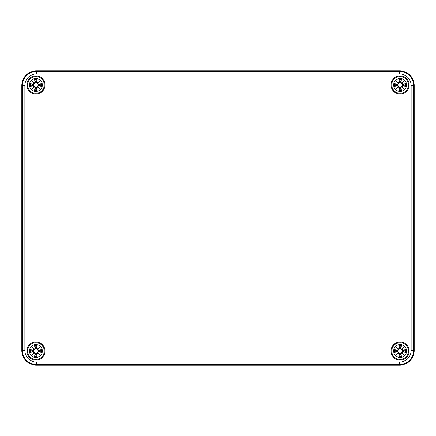 <?xml version="1.0" encoding="UTF-8"?>
<svg xmlns="http://www.w3.org/2000/svg" width="436" height="436" viewBox="0 0 436 436"><rect width="100%" height="100%" fill="white"/><g stroke="black" fill="none" stroke-linecap="round" stroke-linejoin="round"><path stroke-width="0.65" d="M36.515 70.85L399.485 70.85A14.715 14.715 0 0 1 414.2 85.565L414.2 350.435A14.715 14.715 0 0 1 399.485 365.15L36.515 365.15A14.715 14.715 0 0 1 21.8 350.435L21.8 85.565A14.715 14.715 0 0 1 36.515 70.85A14.715 14.715 0 0 0 21.8 85.565L21.8 350.435A14.715 14.715 0 0 0 36.515 365.15L399.485 365.15A14.715 14.715 0 0 0 414.2 350.435L414.2 85.565A14.715 14.715 0 0 0 399.485 70.85L36.515 70.85L36.515 71.471A14.094 14.094 0 0 0 22.421 85.565L22.421 350.435A14.094 14.094 0 0 0 36.515 364.529L36.515 362.076A11.641 11.641 0 0 1 24.874 350.435L21.8 350.435M44.979 351.051A9.074 9.074 0 0 1 31.365 358.904A9.074 9.074 0 0 1 31.365 343.192A9.074 9.074 0 0 1 44.979 351.051M44.979 84.955A9.074 9.074 0 0 1 31.365 92.808A9.074 9.074 0 0 1 31.365 77.096A9.074 9.074 0 0 1 44.979 84.955M409.17 84.955A9.074 9.074 0 0 1 395.561 92.808A9.074 9.074 0 0 1 395.561 77.096A9.074 9.074 0 0 1 409.17 84.955M409.17 351.045A9.074 9.074 0 0 1 395.561 358.904A9.074 9.074 0 0 1 395.561 343.192A9.074 9.074 0 0 1 409.17 351.045M35.905 344.609A6.436 6.436 0 0 1 41.474 354.266A6.436 6.436 0 0 1 30.329 354.266A6.436 6.436 0 0 1 35.905 344.609M35.905 342.712A8.339 8.339 0 0 0 28.678 355.22A8.339 8.339 0 0 0 43.126 355.22A8.339 8.339 0 0 0 35.905 342.712A8.339 8.339 0 0 0 28.678 355.22A8.339 8.339 0 0 0 43.126 355.22A8.339 8.339 0 0 0 35.905 342.712M36.788 348.38A15.914 1.384 -80.2 0 0 37.191 345.639L36.275 348.108A2.965 2.965 0 0 0 35.529 348.108L34.586 349.732L33.158 350.718L30.493 349.759A5.559 5.559 0 0 0 30.493 352.337A15.914 1.384 -9.8 0 0 33.234 351.934L33.975 352.473A15.789 2.741 130 0 0 32.297 354.653A15.789 2.741 -40 0 0 34.477 352.975L35.016 353.716A15.914 1.384 99.8 0 0 34.613 356.457L35.529 353.988A2.965 2.965 0 0 0 36.275 353.988L37.218 352.364L38.646 351.378L41.311 352.337A5.559 5.559 0 0 0 41.311 349.759A15.914 1.384 170.2 0 0 38.57 350.163L37.828 349.623A15.789 2.741 -50 0 0 39.507 347.443A15.789 2.741 140 0 0 37.327 349.122L36.657 348.38L37.327 349.122M36.275 353.988L37.191 356.457A15.914 1.384 -99.8 0 0 36.788 353.716L37.327 352.975A15.789 2.741 40 0 0 39.507 354.653A15.789 2.741 -130 0 0 37.828 352.473L38.57 351.934A15.914 1.384 9.8 0 0 41.311 352.337M35.529 348.108L34.613 345.639A15.914 1.384 80.2 0 0 35.016 348.38L34.477 349.122A15.789 2.741 -140 0 0 32.297 347.443A15.789 2.741 50 0 0 33.975 349.623L33.234 350.163A15.914 1.384 -170.2 0 0 30.493 349.759M35.016 348.38L35.147 348.38A15.789 1.379 -99.8 0 1 34.782 345.955M34.477 349.122L35.572 348.304M32.297 347.443L34.586 349.732M33.234 350.163L33.975 349.623M34.449 349.263L34.117 349.596A15.669 2.72 -130 0 1 32.934 348.081A15.669 2.72 40 0 1 34.449 349.258M33.234 351.934L33.234 351.803A15.789 1.379 170.2 0 1 30.809 352.168L30.493 352.337M33.975 352.473L33.158 351.378L34.586 352.364L35.529 353.988M32.297 354.653L34.586 352.364M35.016 353.716L34.477 352.975M30.809 352.168L33.158 351.378M34.117 352.501L34.449 352.833A15.669 2.72 140 0 1 32.934 354.016A15.669 2.72 -50 0 1 34.112 352.501M36.788 353.716L36.657 353.716A15.789 1.379 80.2 0 1 37.022 356.141M37.327 352.975L36.232 353.792M39.507 354.653L37.218 352.364M38.57 351.934L37.828 352.473M37.354 352.833L37.687 352.501A15.669 2.72 50 0 1 38.869 354.016A15.669 2.72 -140 0 1 37.354 352.838M38.57 350.163L38.57 350.293A15.789 1.379 -9.8 0 1 40.995 349.928L41.311 349.759M37.828 349.623L38.646 350.718L37.218 349.732L36.275 348.108M37.218 349.732L38.869 348.081A15.669 2.72 130 0 1 37.692 349.596L37.354 349.258A15.669 2.72 -40 0 1 38.869 348.081L39.507 347.443M40.995 349.928L38.646 350.718M32.962 351.421A2.965 2.965 0 0 1 32.962 350.675M38.842 350.675A2.965 2.965 0 0 1 38.842 351.421M400.095 344.609A6.436 6.436 0 0 1 405.671 354.266A6.436 6.436 0 0 1 394.526 354.266A6.436 6.436 0 0 1 400.095 344.609M400.095 342.712A8.339 8.339 0 0 0 392.874 355.22A8.339 8.339 0 0 0 407.322 355.22A8.339 8.339 0 0 0 400.095 342.712A8.339 8.339 0 0 0 392.874 355.22A8.339 8.339 0 0 0 407.322 355.22A8.339 8.339 0 0 0 400.095 342.712M400.984 348.38A15.914 1.384 -80.2 0 0 401.387 345.639L400.471 348.108A2.965 2.965 0 0 0 399.725 348.108L398.782 349.732L397.354 350.718L394.689 349.759A5.559 5.559 0 0 0 394.689 352.337A15.914 1.384 -9.8 0 0 397.43 351.934L398.172 352.473A15.789 2.741 130 0 0 396.493 354.653A15.789 2.741 -40 0 0 398.673 352.975L399.213 353.716A15.914 1.384 99.8 0 0 398.809 356.457L399.725 353.988A2.965 2.965 0 0 0 400.471 353.988L401.414 352.364L402.842 351.378L405.507 352.337A5.559 5.559 0 0 0 405.507 349.759A15.914 1.384 170.2 0 0 402.766 350.163L402.025 349.623A15.789 2.741 -50 0 0 403.703 347.443A15.789 2.741 140 0 0 401.523 349.122L400.853 348.38L401.523 349.122M400.471 353.988L401.387 356.457A15.914 1.384 -99.8 0 0 400.984 353.716L401.523 352.975A15.789 2.741 40 0 0 403.703 354.653A15.789 2.741 -130 0 0 402.025 352.473L402.766 351.934A15.914 1.384 9.8 0 0 405.507 352.337M399.725 348.108L398.809 345.639A15.914 1.384 80.2 0 0 399.213 348.38L398.673 349.122A15.789 2.741 -140 0 0 396.493 347.443A15.789 2.741 50 0 0 398.172 349.623L397.43 350.163A15.914 1.384 -170.2 0 0 394.689 349.759M399.213 348.38L399.343 348.38A15.789 1.379 -99.8 0 1 398.978 345.955M398.673 349.122L399.768 348.304M396.493 347.443L398.782 349.732M397.43 350.163L398.172 349.623M398.646 349.263L398.313 349.596A15.669 2.72 -130 0 1 397.131 348.081A15.669 2.72 40 0 1 398.646 349.258M397.43 351.934L397.43 351.803A15.789 1.379 170.2 0 1 395.005 352.168L394.689 352.337M398.172 352.473L397.354 351.378L398.782 352.364L399.725 353.988M396.493 354.653L398.782 352.364M399.213 353.716L398.673 352.975M395.005 352.168L397.354 351.378M398.313 352.501L398.646 352.833A15.669 2.72 140 0 1 397.131 354.016A15.669 2.72 -50 0 1 398.308 352.501M400.984 353.716L400.853 353.716A15.789 1.379 80.2 0 1 401.218 356.141M401.523 352.975L400.428 353.792M403.703 354.653L401.414 352.364M402.766 351.934L402.025 352.473M401.551 352.833L401.883 352.501A15.669 2.72 50 0 1 403.066 354.016A15.669 2.72 -140 0 1 401.551 352.838M402.766 350.163L402.766 350.293A15.789 1.379 -9.8 0 1 405.191 349.928L405.507 349.759M402.025 349.623L402.842 350.718L401.414 349.732L400.471 348.108M401.414 349.732L403.066 348.081A15.669 2.72 130 0 1 401.888 349.596L401.551 349.258A15.669 2.72 -40 0 1 403.066 348.081L403.703 347.443M405.191 349.928L402.842 350.718M397.158 351.421A2.965 2.965 0 0 1 397.158 350.675M403.038 350.675A2.965 2.965 0 0 1 403.038 351.421M35.905 78.513A6.436 6.436 0 0 1 41.474 88.17A6.436 6.436 0 0 1 30.329 88.17A6.436 6.436 0 0 1 35.905 78.513M35.905 76.616A8.339 8.339 0 0 0 28.678 89.124A8.339 8.339 0 0 0 43.126 89.124A8.339 8.339 0 0 0 35.905 76.616A8.339 8.339 0 0 0 28.678 89.124A8.339 8.339 0 0 0 43.126 89.124A8.339 8.339 0 0 0 35.905 76.616M36.788 82.284A15.914 1.384 -80.2 0 0 37.191 79.543L36.275 82.012A2.965 2.965 0 0 0 35.529 82.012L34.586 83.636L33.158 84.622L30.493 83.663A5.559 5.559 0 0 0 30.493 86.241A15.914 1.384 -9.8 0 0 33.234 85.838L33.975 86.377A15.789 2.741 130 0 0 32.297 88.557A15.789 2.741 -40 0 0 34.477 86.878L35.016 87.62A15.914 1.384 99.8 0 0 34.613 90.361L35.529 87.892A2.965 2.965 0 0 0 36.275 87.892L37.218 86.268L38.646 85.282L41.311 86.241A5.559 5.559 0 0 0 41.311 83.663A15.914 1.384 170.2 0 0 38.57 84.066L37.828 83.527A15.789 2.741 -50 0 0 39.507 81.347A15.789 2.741 140 0 0 37.327 83.025L36.657 82.284L37.327 83.025M36.275 87.892L37.191 90.361A15.914 1.384 -99.8 0 0 36.788 87.62L37.327 86.878A15.789 2.741 40 0 0 39.507 88.557A15.789 2.741 -130 0 0 37.828 86.377L38.57 85.838A15.914 1.384 9.8 0 0 41.311 86.241M35.529 82.012L34.613 79.543A15.914 1.384 80.2 0 0 35.016 82.284L34.477 83.025A15.789 2.741 -140 0 0 32.297 81.347A15.789 2.741 50 0 0 33.975 83.527L33.234 84.066A15.914 1.384 -170.2 0 0 30.493 83.663M35.016 82.284L35.147 82.284A15.789 1.379 -99.8 0 1 34.782 79.859M34.477 83.025L35.572 82.208M32.297 81.347L34.586 83.636M33.234 84.066L33.975 83.527M34.449 83.167L34.117 83.499A15.669 2.72 -130 0 1 32.934 81.984A15.669 2.72 40 0 1 34.449 83.162M33.234 85.838L33.234 85.707A15.789 1.379 170.2 0 1 30.809 86.072L30.493 86.241M33.975 86.377L33.158 85.282L34.586 86.268L35.529 87.892M32.297 88.557L34.586 86.268M35.016 87.62L34.477 86.878M30.809 86.072L33.158 85.282M34.117 86.404L34.449 86.737A15.669 2.72 140 0 1 32.934 87.919A15.669 2.72 -50 0 1 34.112 86.404M36.788 87.62L36.657 87.62A15.789 1.379 80.2 0 1 37.022 90.045M37.327 86.878L36.232 87.696M39.507 88.557L37.218 86.268M38.57 85.838L37.828 86.377M37.354 86.737L37.687 86.404A15.669 2.72 50 0 1 38.869 87.919A15.669 2.72 -140 0 1 37.354 86.742M38.57 84.066L38.57 84.197A15.789 1.379 -9.8 0 1 40.995 83.832L41.311 83.663M37.828 83.527L38.646 84.622L37.218 83.636L36.275 82.012M37.218 83.636L38.869 81.984A15.669 2.72 130 0 1 37.692 83.499L37.354 83.162A15.669 2.72 -40 0 1 38.869 81.984L39.507 81.347M40.995 83.832L38.646 84.622M32.962 85.325A2.965 2.965 0 0 1 32.962 84.579M38.842 84.579A2.965 2.965 0 0 1 38.842 85.325M400.095 78.513A6.436 6.436 0 0 1 405.671 88.17A6.436 6.436 0 0 1 394.526 88.17A6.436 6.436 0 0 1 400.095 78.513M400.095 76.616A8.339 8.339 0 0 0 392.874 89.124A8.339 8.339 0 0 0 407.322 89.124A8.339 8.339 0 0 0 400.095 76.616A8.339 8.339 0 0 0 392.874 89.124A8.339 8.339 0 0 0 407.322 89.124A8.339 8.339 0 0 0 400.095 76.616M400.984 82.284A15.914 1.384 -80.2 0 0 401.387 79.543L400.471 82.012A2.965 2.965 0 0 0 399.725 82.012L398.782 83.636L397.354 84.622L394.689 83.663A5.559 5.559 0 0 0 394.689 86.241A15.914 1.384 -9.8 0 0 397.43 85.838L398.172 86.377A15.789 2.741 130 0 0 396.493 88.557A15.789 2.741 -40 0 0 398.673 86.878L399.213 87.62A15.914 1.384 99.8 0 0 398.809 90.361L399.725 87.892A2.965 2.965 0 0 0 400.471 87.892L401.414 86.268L402.842 85.282L405.507 86.241A5.559 5.559 0 0 0 405.507 83.663A15.914 1.384 170.2 0 0 402.766 84.066L402.025 83.527A15.789 2.741 -50 0 0 403.703 81.347A15.789 2.741 140 0 0 401.523 83.025L400.853 82.284L401.523 83.025M400.471 87.892L401.387 90.361A15.914 1.384 -99.8 0 0 400.984 87.62L401.523 86.878A15.789 2.741 40 0 0 403.703 88.557A15.789 2.741 -130 0 0 402.025 86.377L402.766 85.838A15.914 1.384 9.8 0 0 405.507 86.241M399.725 82.012L398.809 79.543A15.914 1.384 80.2 0 0 399.213 82.284L398.673 83.025A15.789 2.741 -140 0 0 396.493 81.347A15.789 2.741 50 0 0 398.172 83.527L397.43 84.066A15.914 1.384 -170.2 0 0 394.689 83.663M399.213 82.284L399.343 82.284A15.789 1.379 -99.8 0 1 398.978 79.859M398.673 83.025L399.768 82.208M396.493 81.347L398.782 83.636M397.43 84.066L398.172 83.527M398.646 83.167L398.313 83.499A15.669 2.72 -130 0 1 397.131 81.984A15.669 2.72 40 0 1 398.646 83.162M397.43 85.838L397.43 85.707A15.789 1.379 170.2 0 1 395.005 86.072L394.689 86.241M398.172 86.377L397.354 85.282L398.782 86.268L399.725 87.892M396.493 88.557L398.782 86.268M399.213 87.62L398.673 86.878M395.005 86.072L397.354 85.282M398.313 86.404L398.646 86.737A15.669 2.72 140 0 1 397.131 87.919A15.669 2.72 -50 0 1 398.308 86.404M400.984 87.62L400.853 87.62A15.789 1.379 80.2 0 1 401.218 90.045M401.523 86.878L400.428 87.696M403.703 88.557L401.414 86.268M402.766 85.838L402.025 86.377M401.551 86.737L401.883 86.404A15.669 2.72 50 0 1 403.066 87.919A15.669 2.72 -140 0 1 401.551 86.742M402.766 84.066L402.766 84.197A15.789 1.379 -9.8 0 1 405.191 83.832L405.507 83.663M402.025 83.527L402.842 84.622L401.414 83.636L400.471 82.012M401.414 83.636L403.066 81.984A15.669 2.72 130 0 1 401.888 83.499L401.551 83.162A15.669 2.72 -40 0 1 403.066 81.984L403.703 81.347M405.191 83.832L402.842 84.622M397.158 85.325A2.965 2.965 0 0 1 397.158 84.579M403.038 84.579A2.965 2.965 0 0 1 403.038 85.325M36.515 365.15L36.515 364.529L399.485 364.529L399.485 362.076L36.515 362.076M24.874 350.435L24.874 85.565L21.8 85.565M399.485 365.15L399.485 364.529A14.094 14.094 0 0 0 413.579 350.435L411.126 350.435A11.641 11.641 0 0 1 399.485 362.076M24.874 85.565A11.641 11.641 0 0 1 36.515 73.924L36.515 71.471L399.485 71.471L399.485 73.924A11.641 11.641 0 0 1 411.126 85.565L411.126 350.435M414.2 350.435L413.579 350.435L413.579 85.565L411.126 85.565M36.515 73.924L399.485 73.924M414.2 85.565L413.579 85.565A14.094 14.094 0 0 0 399.485 71.471L399.485 70.85M34.613 345.639A5.559 5.559 0 0 1 37.191 345.639M37.191 356.457A5.559 5.559 0 0 1 34.613 356.457M30.809 349.928A15.789 1.379 9.8 0 1 33.234 350.293L33.158 350.718M34.782 356.141A15.789 1.379 -80.2 0 1 35.147 353.716L35.572 353.792M40.995 352.168A15.789 1.379 -170.2 0 1 38.57 351.803L38.646 351.378M37.022 345.955A15.789 1.379 99.8 0 1 36.657 348.38L36.232 348.304M34.853 346.228A4.932 4.932 0 0 1 36.951 346.228M31.081 352.097A4.932 4.932 0 0 1 31.081 349.999M36.951 355.869A4.932 4.932 0 0 1 34.853 355.869M40.722 349.999A4.932 4.932 0 0 1 40.722 352.097M398.809 345.639A5.559 5.559 0 0 1 401.387 345.639M401.387 356.457A5.559 5.559 0 0 1 398.809 356.457M395.005 349.928A15.789 1.379 9.8 0 1 397.43 350.293L397.354 350.718M398.978 356.141A15.789 1.379 -80.2 0 1 399.343 353.716L399.768 353.792M405.191 352.168A15.789 1.379 -170.2 0 1 402.766 351.803L402.842 351.378M401.218 345.955A15.789 1.379 99.8 0 1 400.853 348.38L400.428 348.304M399.049 346.228A4.932 4.932 0 0 1 401.147 346.228M395.278 352.097A4.932 4.932 0 0 1 395.278 349.999M401.147 355.869A4.932 4.932 0 0 1 399.049 355.869M404.919 349.999A4.932 4.932 0 0 1 404.919 352.097M34.613 79.543A5.559 5.559 0 0 1 37.191 79.543M37.191 90.361A5.559 5.559 0 0 1 34.613 90.361M30.809 83.832A15.789 1.379 9.8 0 1 33.234 84.197L33.158 84.622M34.782 90.045A15.789 1.379 -80.2 0 1 35.147 87.62L35.572 87.696M40.995 86.072A15.789 1.379 -170.2 0 1 38.57 85.707L38.646 85.282M37.022 79.859A15.789 1.379 99.8 0 1 36.657 82.284L36.232 82.208M34.853 80.131A4.932 4.932 0 0 1 36.951 80.131M31.081 86.001A4.932 4.932 0 0 1 31.081 83.903M36.951 89.772A4.932 4.932 0 0 1 34.853 89.772M40.722 83.903A4.932 4.932 0 0 1 40.722 86.001M398.809 79.543A5.559 5.559 0 0 1 401.387 79.543M401.387 90.361A5.559 5.559 0 0 1 398.809 90.361M395.005 83.832A15.789 1.379 9.8 0 1 397.43 84.197L397.354 84.622M398.978 90.045A15.789 1.379 -80.2 0 1 399.343 87.62L399.768 87.696M405.191 86.072A15.789 1.379 -170.2 0 1 402.766 85.707L402.842 85.282M401.218 79.859A15.789 1.379 99.8 0 1 400.853 82.284L400.428 82.208M399.049 80.131A4.932 4.932 0 0 1 401.147 80.131M395.278 86.001A4.932 4.932 0 0 1 395.278 83.903M401.147 89.772A4.932 4.932 0 0 1 399.049 89.772M404.919 83.903A4.932 4.932 0 0 1 404.919 86.001"/></g></svg>
